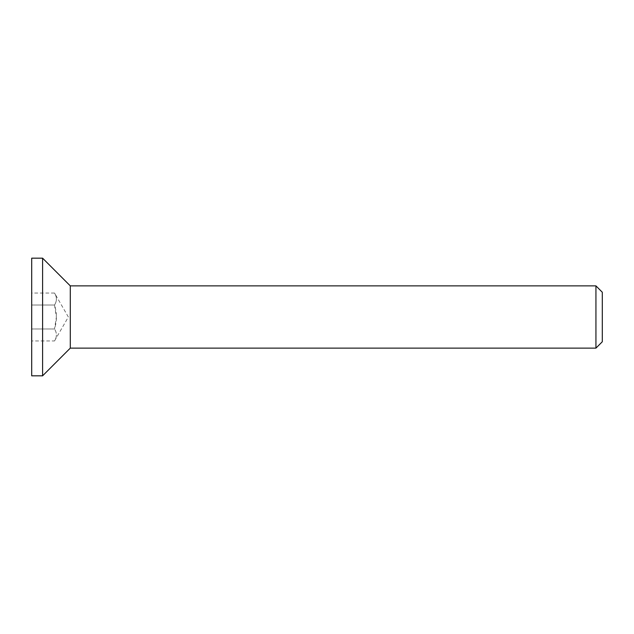 <?xml version="1.0" encoding="UTF-8"?>
<svg xmlns="http://www.w3.org/2000/svg" width="634" height="634" viewBox="0 0 634 634"><rect width="100%" height="100%" fill="white"/><g stroke="black" fill="none" stroke-linecap="round" stroke-linejoin="round"><path stroke-width="0.48" stroke-dasharray="3.17 2.38" d="M602.3 292.242L602.3 341.758M595.936 348.121L595.936 285.879M70.295 348.121L70.295 285.879M54.524 305.017L56.378 317L54.524 328.983L31.7 328.983L31.7 293.043L31.7 328.983L54.524 328.983C57.02 320.994 57.02 313.006 54.524 305.017L31.7 305.017L54.524 305.017C57.02 301.031 57.02 297.037 54.524 293.043C57.02 297.037 57.02 301.031 54.524 305.017M31.7 340.957L31.7 328.983L31.7 340.957L54.524 340.957C57.02 336.963 57.02 332.969 54.524 328.983C57.02 332.969 57.02 336.963 54.524 340.957L68.353 317L54.524 293.043L31.7 293.043M31.7 375.827L31.7 258.173M42.597 375.827L42.597 258.173"/><path stroke-width="0.95" d="M602.3 317L602.3 292.242L595.936 285.879L595.936 348.121L602.3 341.758L602.3 317M595.936 285.879L70.295 285.879L70.295 348.121L595.936 348.121M31.7 258.173L31.7 375.827L42.597 375.827L42.597 258.173L31.7 258.173M70.295 285.879L42.597 258.173M70.295 348.121L42.597 375.827"/></g></svg>
